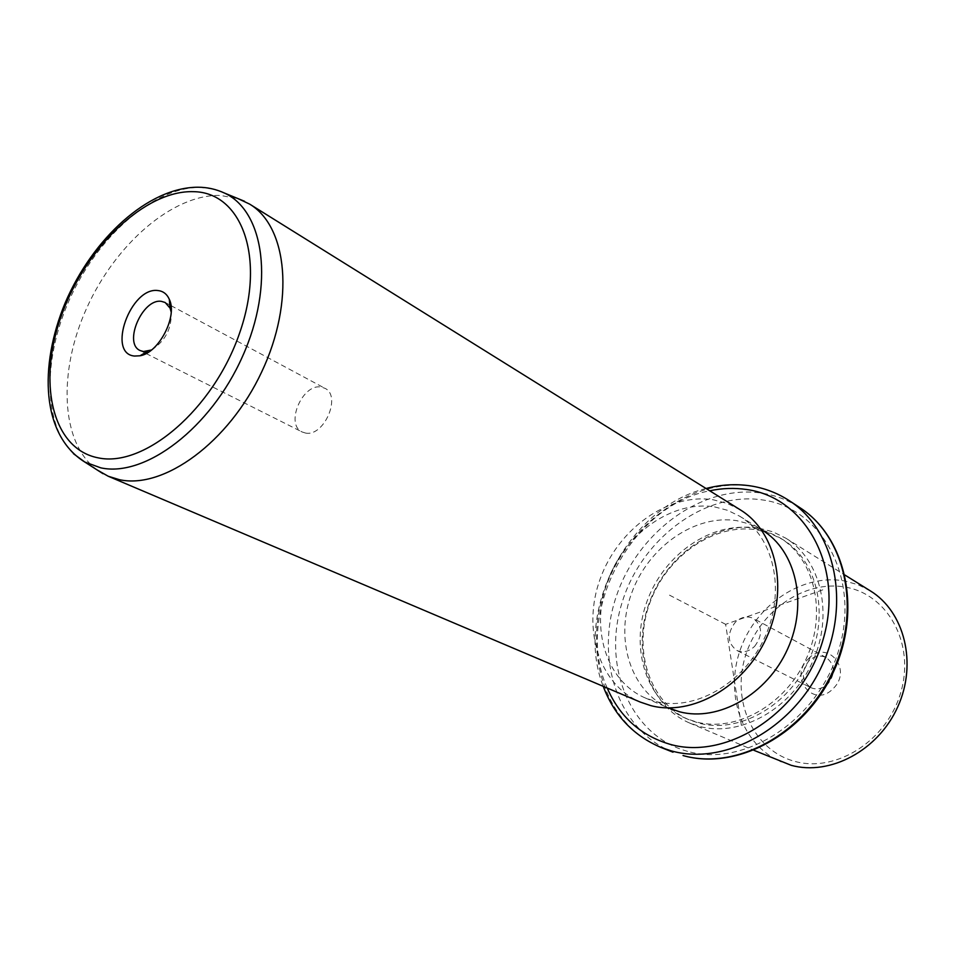 <?xml version="1.0" encoding="UTF-8"?>
<svg xmlns="http://www.w3.org/2000/svg" width="955" height="955" viewBox="0 0 955 955"><rect width="100%" height="100%" fill="white"/><g stroke="black" fill="none" stroke-linecap="round" stroke-linejoin="round"><path stroke-width="0.72" stroke-dasharray="4.78 3.58" d="M754.665 646.32C762.914 635.111 762.496 625.823 753.388 618.446C747.085 615.581 740.996 616.918 735.135 622.445C726.851 633.774 727.388 643.097 736.771 650.415C742.942 653.077 748.911 651.704 754.665 646.32M810.664 687.564C816.656 690.143 822.386 688.937 827.854 683.923C835.661 673.466 835.124 664.68 826.254 657.577C820.13 654.784 814.281 655.954 808.706 661.099C800.875 671.699 801.52 680.521 810.664 687.564L736.771 650.415M845.712 587.194C887.577 594.32 914.997 643.181 901.007 691.647C887.637 740.268 836.461 773.001 795.097 761.457C753.507 750.63 731.506 701.591 745.175 656.825C758.27 611.916 804.026 579.351 845.712 587.194M808.24 658.962C826.887 638.489 853.472 669.324 833.142 688.615C813.899 709.004 788.281 677.68 808.24 658.962M870.28 590.835L858.008 584.723L844.805 581.01C802.57 573.215 756.169 604.443 740.447 649.221C724.296 693.843 741.677 745.139 781.345 761.947M759.237 528.163L772.965 531.851L785.714 538.143C821.085 559.63 834.097 614.793 812.526 661.922C791.301 709.207 740.304 737.403 699.872 726.492L689.617 723.019C648.529 705.578 631.518 651.024 649.185 603.106C666.399 555.046 715.223 520.762 759.237 528.163M757.124 529.906L770.399 533.475L782.706 539.527C817.241 560.418 829.967 614.161 808.981 660.12C788.353 706.223 738.681 733.81 699.239 723.222L689.033 719.76C649.09 702.725 632.58 649.555 649.842 602.856C666.686 556.013 714.292 522.66 757.124 529.906M754.438 528.246L767.725 531.816L780.044 537.88C814.603 558.782 827.328 612.633 806.283 658.699C785.607 704.921 735.851 732.592 696.362 721.992L686.156 718.53C646.165 701.471 629.667 648.206 646.989 601.411C663.868 554.461 711.547 521.024 754.438 528.246M669.443 708.347C630.396 691.599 614.483 639.193 631.661 593.067C648.409 546.797 695.252 513.766 737.224 520.762L750.129 524.2L762.114 530.061M714.579 506.902L727.603 510.316L739.683 516.213C773.837 536.758 786.12 590.608 764.943 637.009C744.112 683.541 694.56 711.738 655.512 701.424L645.222 697.938C605.876 681.058 590.106 627.865 607.667 580.927C624.797 533.845 672.225 500.026 714.579 506.902M740.256 509.815L727.304 503.464L713.313 499.811C668.452 492.673 618.386 528.616 600.349 578.444C581.87 628.104 598.582 684.365 640.327 702.092M96.897 469.8C60.463 442.786 57.789 371.483 86.893 307.689C115.734 243.788 173.058 193.96 220.426 195.453L237.867 198.556M151.487 349.996C165.287 341.114 171.864 328.484 171.196 312.082M305.385 433.009L302.138 431.97C284.888 424.617 302.317 383.361 321.059 387.05L324.855 388.267C341.89 395.848 323.924 437.259 305.385 433.009M822.792 589.844L725.633 624.331L741.796 728.116M725.633 624.331L667.151 593.926M687.564 751.346C629.87 735.684 601.984 665.922 622.111 602.438C641.497 538.751 704.742 490.977 762.902 499.99C821.288 507.941 860.168 577.13 839.242 648.35C819.163 719.76 744.912 768.071 687.564 751.346M673 752.194C617.431 730.098 594.32 657.923 616.966 594.452C639.014 530.765 702.952 484.233 761.768 493.126C775.567 495.251 788.317 500.134 800.039 507.774M661.147 747.514C605.363 725.323 582.335 652.611 605.243 588.59C627.542 524.367 691.85 477.309 750.94 486.107C764.812 488.208 777.621 493.09 789.391 500.754M607.213 688.03C573.621 614.554 630.288 505.529 709.72 490.798M73.428 453.685C42.032 423.519 42.939 354.317 72.282 293.591C101.445 232.793 156.083 186.237 201.063 187.466L213.287 189.078L224.604 193.113M826.254 657.577L753.388 618.446M785.714 538.143L844.96 575.065M689.617 723.019L753.889 750.296M780.044 537.88L782.706 539.527M686.156 718.53L689.033 719.76M706.055 488.506C627.853 507.308 573.68 611.534 603.226 686.347M739.683 516.213L761.183 529.488M645.222 697.938L668.452 707.918M140.158 350.557L144.862 352.92M146.079 353.529L302.138 431.97M165.155 302.484L169.787 304.979M170.981 305.624L324.855 388.267"/><path stroke-width="1.43" d="M753.889 750.296L791.229 765.325C830.134 776.045 878.278 750.487 897.772 706.807C917.588 663.271 904.409 611.618 870.28 590.835L844.96 575.065M761.183 529.488L762.114 530.061C796.004 550.462 808.372 603.465 787.636 648.958C767.247 694.595 718.363 722.087 679.65 711.809L668.452 707.918M108.202 476.235L640.327 702.092L650.749 705.602C691.909 716.584 744.363 686.92 766.531 637.701C789.057 588.638 776.212 531.637 740.256 509.815L249.637 204.107C287.694 226.777 294.976 301.625 261.706 371.889C228.842 442.296 163.842 489.557 119.363 479.673L108.202 476.235L96.897 469.8M237.867 198.556L249.637 204.107M157.969 290.559C163.162 291.108 166.934 294.033 169.31 299.321C177.833 316.356 158.805 352.98 139.967 355.785L134.524 356.048C106.447 353.804 130.751 286.512 157.969 290.559M171.196 312.082L170.05 308.131L165.155 302.484L161.347 301.35C142.51 298.247 123.016 343.382 140.158 350.557L143.417 351.536L151.487 349.996M683.04 755.536L683.279 755.62C736.878 770.745 804.277 734.562 833.082 672.69C862.305 611.033 846.476 537.677 800.039 507.774C845.653 536.949 861.828 610.173 832.366 672.308C803.346 734.646 735.637 770.601 683.04 755.536M706.055 488.506C720.81 484.627 735.481 483.731 750.057 485.82C764.227 487.921 777.334 492.911 789.391 500.754C835.183 530.049 851.323 603.87 821.551 666.614C792.232 729.56 724.033 765.958 671.234 750.857L661.147 747.514L673 752.194M709.72 490.798C722.195 488.136 734.502 487.719 746.643 489.521C805.447 497.316 844.471 567.21 823.126 639.444C802.642 711.881 727.591 761.051 669.873 744.255C640.674 735.565 619.783 716.835 607.213 688.03M102.961 473.68L84.816 462.053C41.781 435.42 38.534 366.911 65.238 302.723C92.719 238.523 148.168 187.371 197.816 187.216C207.14 187.204 216.057 189.174 224.604 193.113C264.559 211.544 274.706 284.96 242.522 356.43C210.804 428.055 145.267 477.596 100.812 467.855L84.816 462.053L73.428 453.685M193.376 191.669C241.687 192.086 266.194 257.683 239.478 333.426C213.443 409.277 144.253 468.034 98.079 457.827C51.451 448.778 37.09 381.021 62.027 313.968C86.356 246.796 145.387 190.141 193.376 191.669M789.391 500.754L800.039 507.774M603.226 686.347C614.196 715.39 633.499 735.78 661.147 747.514M224.604 193.113L244.54 201.29M170.05 308.131L169.31 299.321M147.595 351.321L139.967 355.785M144.862 352.92L146.079 353.529M169.787 304.979L170.981 305.624"/></g></svg>

